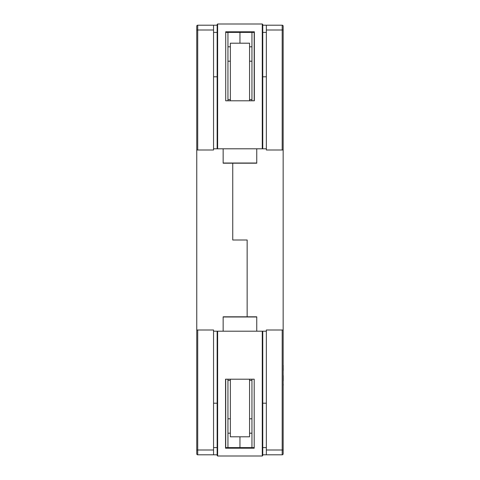 <?xml version="1.0" encoding="UTF-8"?>
<svg xmlns="http://www.w3.org/2000/svg" width="480" height="480" viewBox="0 0 480 480"><rect width="100%" height="100%" fill="white"/><g stroke="black" fill="none" stroke-linecap="round" stroke-linejoin="round"><path stroke-width="0.72" d="M217.152 25.2L197.712 25.2L197.712 150L196.752 150L196.752 330L213.552 330L213.552 454.8L217.152 454.8M213.552 447.6L217.152 447.6M225.708 447.6L227.952 447.6L227.952 379.2M247.152 240L247.152 316.8L247.152 240L232.752 240L247.152 240M232.752 240L232.752 163.2L232.752 240M227.952 100.8L227.952 32.4L225.708 32.4M217.152 32.4L213.552 32.4M197.712 150L213.552 150L213.552 25.2M197.712 330L197.712 450L196.752 450L196.752 330L196.752 453.84A0.96 0.96 0 0 0 197.712 454.8L213.552 454.8M213.552 30L196.752 30L196.752 26.16L196.752 150M251.952 379.2L251.952 447.6L239.952 447.6L239.952 436.8L239.952 448.206L239.952 447.6L227.952 447.6M227.952 32.4L239.952 32.4L239.952 43.2L239.952 31.794L239.952 32.4L251.952 32.4L251.952 100.8M227.952 433.2L230.352 433.2M227.952 418.8L230.352 418.8M227.952 380.4L230.352 380.4M227.952 46.8L230.352 46.8M227.952 61.2L230.352 61.2M227.952 99.6L230.352 99.6M197.712 25.2A0.96 0.96 0 0 0 196.752 26.16A0.96 0.96 0 0 1 197.712 25.2A0.96 0.96 0 0 0 196.752 26.16M262.752 454.8L282.192 454.8L282.192 330L283.152 330L283.152 150L266.352 150L266.352 25.2L262.752 25.2M266.352 32.4L262.752 32.4M254.196 32.4L251.952 32.4M251.952 447.6L254.196 447.6M262.752 447.6L266.352 447.6M282.192 330L266.352 330L266.352 454.8M282.192 150L282.192 30L283.152 30L283.152 150L283.152 26.16A0.96 0.96 0 0 0 282.192 25.2L266.352 25.2M266.352 450L283.152 450L283.152 453.84L283.152 330M251.952 46.8L249.552 46.8M251.952 61.2L249.552 61.2M251.952 99.6L249.552 99.6M251.952 433.2L249.552 433.2M251.952 418.8L249.552 418.8M251.952 380.4L249.552 380.4M282.192 454.8A0.96 0.96 0 0 0 283.152 453.84A0.96 0.96 0 0 1 282.192 454.8M249.552 100.8L249.552 43.2L230.352 43.2L230.352 100.8M225.708 100.8L254.352 100.8L254.352 31.794L225.708 31.794L225.708 100.8M254.196 100.8L254.196 31.794M262.272 148.794L262.272 24L262.752 24.48L262.752 148.8L213.552 148.8M262.272 24L217.632 24L217.152 24.48L217.152 148.8M262.752 76.8L266.352 76.8M217.152 76.8L213.552 76.8M262.326 148.8L256.752 148.8L256.752 163.2L223.152 163.2L223.152 148.8L217.578 148.8M262.752 148.8L266.352 148.8M230.352 379.2L230.352 436.8L249.552 436.8L249.552 379.2M254.196 379.2L225.552 379.2L225.552 448.206L254.196 448.206L254.196 379.2M225.708 379.2L225.708 448.206M217.632 331.206L217.632 456L217.152 455.52L217.152 331.2L266.352 331.2M217.632 456L262.272 456L262.752 455.52L262.752 331.2M217.152 403.2L213.552 403.2M262.752 403.2L266.352 403.2M217.578 331.2L223.152 331.2L223.152 316.8L256.752 316.8L256.752 331.2L262.326 331.2M217.152 331.2L213.552 331.2M283.248 375.582L283.248 380.778M283.2 375.582L283.2 380.778M283.2 370.404L283.2 366.138L283.248 370.404M283.2 365.46L283.2 366.138M283.248 365.46L283.248 366.138M283.2 384.042L283.248 385.218L283.2 384.042M197.712 454.8L197.712 450L213.552 450M282.192 25.2L282.192 30L266.352 30M217.632 24L217.632 148.794M256.752 163.02L223.152 163.02M262.272 456L262.272 331.206M223.152 316.98L256.752 316.98"/></g></svg>
